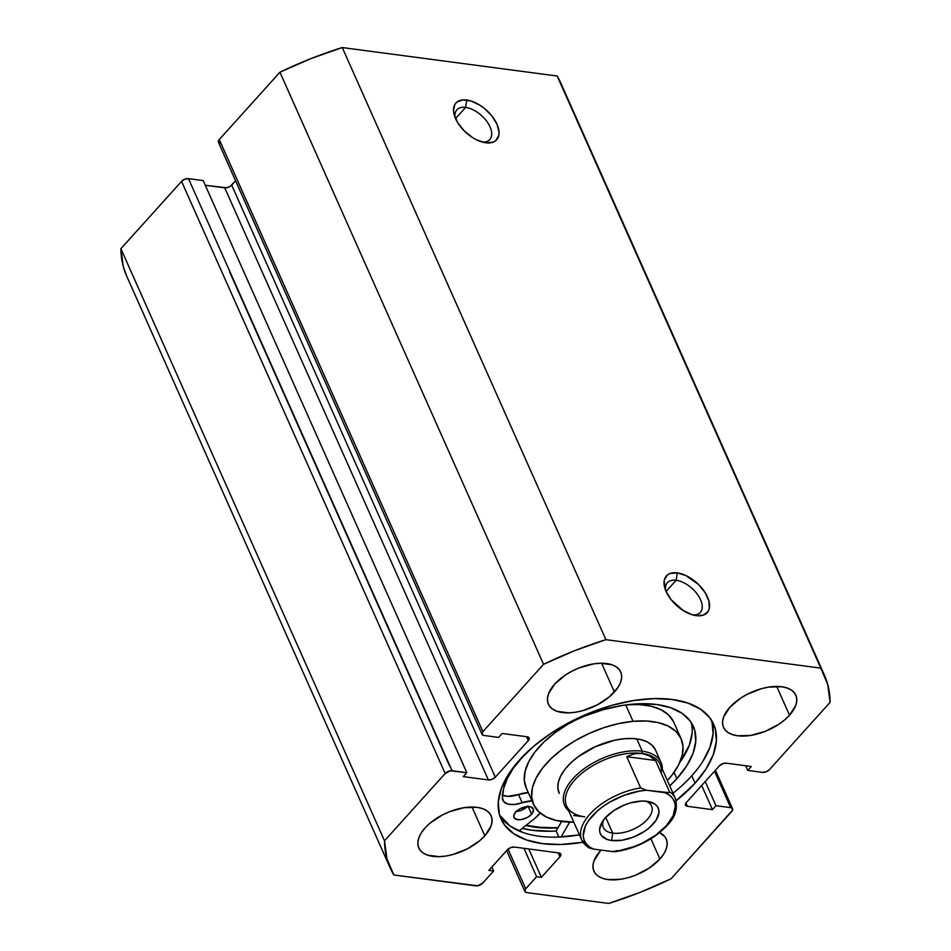 <?xml version="1.0" encoding="UTF-8"?>
<svg xmlns="http://www.w3.org/2000/svg" width="951" height="951" viewBox="0 0 951 951"><rect width="100%" height="100%" fill="white"/><g stroke="black" fill="none" stroke-linecap="round" stroke-linejoin="round"><path stroke-width="1.43" d="M692.863 614.94A22.17 12.256 42 0 0 700.257 599.071A22.17 12.256 42 0 0 676.173 580.276L677.278 572.894A27.448 15.168 -138 0 1 707.496 597.014A27.448 15.168 -138 0 1 696.322 615.654L703.514 615.083L708.174 611.338L709.303 608.438L708.959 601.139L705.25 592.794L698.723 584.675L685.933 575.569L677.278 572.894L670.086 573.477L667.388 574.975L664.309 580.122L664.642 587.421L666.104 591.534L671.323 599.926L683.222 610.53L692.102 614.715L696.322 615.654A27.448 15.168 -138 0 1 695.336 615.511A27.448 15.168 -138 0 1 664.808 587.991A27.448 15.168 -138 0 1 677.278 572.894L676.173 580.276A22.17 12.256 -138 0 1 697.071 593.899A22.17 12.256 -138 0 1 700.328 612.385A22.17 12.256 -138 0 1 692.863 614.94M482.323 142.068A22.17 12.256 42 0 0 489.717 126.198A22.17 12.256 42 0 0 465.633 107.404L466.751 100.033A27.448 15.168 -138 0 1 496.969 124.153A27.448 15.168 -138 0 1 485.783 142.793L492.987 142.21L495.685 140.712L498.764 135.565L499.037 132.13L496.969 124.153L491.75 115.76L484.166 108.224L479.851 105.157L470.971 100.972L462.899 99.903L456.86 102.114L454.899 104.348L453.508 110.696L454.114 114.548L457.823 122.893L464.35 131.012L472.683 137.669L477.14 140.118L485.783 142.793A27.448 15.168 -138 0 1 484.796 142.638A27.448 15.168 -138 0 1 454.269 115.119A27.448 15.168 -138 0 1 466.751 100.033L465.633 107.404A22.17 12.256 -138 0 1 486.532 121.027A22.17 12.256 -138 0 1 489.789 139.524A22.17 12.256 -138 0 1 482.323 142.068M455.541 118.602L465.633 107.404L455.541 118.602M666.08 591.474L676.173 580.276L666.08 591.474M695.074 783.184A116.402 60.816 -24 0 1 676.149 800.754L695.074 783.184L691.769 775.778L695.074 783.184L706.058 768.895L713.25 754.725L716.365 741.186L715.295 728.823L710.064 718.1L700.899 709.422L688.132 703.146L672.262 699.496L653.896 698.605L633.735 700.53L612.563 705.178L591.189 712.382L570.422 721.857L551.093 733.233L533.915 746.095L519.555 759.932A116.402 60.816 -24 0 1 629.455 701.256A116.402 60.816 -24 0 1 713.654 724.21A116.402 60.816 -24 0 1 695.074 783.184M582.951 842.241A116.402 60.816 -24 0 1 500.975 818.906A116.402 60.816 -24 0 1 519.555 759.932L508.571 774.209L501.379 788.391L498.265 801.931L499.334 814.294L504.553 825.016L513.73 833.682L526.497 839.971L542.367 843.62L560.733 844.5L582.951 842.241M499.56 815.09A116.402 60.816 156 0 0 579.456 834.883L557.441 837.106M677.421 789.615L673.011 793.229A116.402 60.816 156 0 0 691.769 775.778A116.402 60.816 156 0 0 711.764 720.62M551.402 831.198L532.239 830.282L522.23 828.404A121.419 63.444 156 0 0 556.133 830.996L558.831 837.058L556.133 830.996L561.637 821.474L556.133 830.996M557.94 827.857A116.402 60.816 -24 0 1 525.879 825.48L535.044 827.168L557.94 827.857M484.808 835.81A39.597 20.684 -24 0 1 447.422 855.769A39.597 20.684 -24 0 1 418.785 847.959A39.597 20.684 -24 0 1 425.109 827.905L429.983 823.197L442.405 814.948L449.466 811.726L463.945 807.696L477.045 807.34L482.442 808.588L486.781 810.727L489.908 813.676L491.679 817.325L492.047 821.521L490.989 826.134L484.808 835.81L479.922 840.518L467.5 848.767L453.175 854.438L445.971 856.019L439.112 856.673L427.463 855.127L423.124 852.988L419.997 850.039L418.226 846.39L417.858 842.182L418.927 837.581L421.364 832.755L425.109 827.905A39.597 20.684 -24 0 1 462.483 807.946A39.597 20.684 -24 0 1 491.12 815.756A39.597 20.684 -24 0 1 484.808 835.81L471.993 807.03L484.808 835.81M659.923 859.015A39.597 20.684 -24 0 1 622.536 878.974A39.597 20.684 -24 0 1 593.899 871.164A39.597 20.684 -24 0 1 600.224 851.097L601.151 850.099A39.597 20.684 -24 0 0 600.224 851.097L594.042 860.786L592.984 865.386L593.341 869.594L595.124 873.244L598.238 876.192L602.577 878.332L607.986 879.568L621.086 879.223L628.29 877.63L635.553 875.182L649.2 868.097L659.923 859.015L650.912 838.782L659.923 859.015L663.655 854.153L666.104 849.326L667.162 844.726L666.794 840.518L665.022 836.88L659.637 832.636A39.597 20.684 -24 0 1 666.235 838.96A39.597 20.684 -24 0 1 659.923 859.015M614.405 692.007A39.597 20.684 -24 0 1 577.019 711.966A39.597 20.684 -24 0 1 548.382 704.156A39.597 20.684 -24 0 1 554.706 684.102L565.429 675.02L572.003 671.144L579.064 667.923L593.543 663.893L600.402 663.239L612.04 664.785L616.391 666.924L619.505 669.873L621.276 673.522L621.645 677.73L620.587 682.331L618.138 687.157L609.52 696.714L597.097 704.964L582.773 710.635L575.569 712.216L568.71 712.87L557.06 711.324L552.721 709.184L549.607 706.236L547.824 702.587L547.467 698.379L548.525 693.778L554.706 684.102A39.597 20.684 -24 0 1 592.093 664.143A39.597 20.684 -24 0 1 620.718 671.953A39.597 20.684 -24 0 1 614.405 692.007L601.591 663.227L614.405 692.007M789.52 715.211A39.597 20.684 -24 0 1 752.134 735.171A39.597 20.684 -24 0 1 723.497 727.36A39.597 20.684 -24 0 1 729.821 707.306L740.544 698.224L747.129 694.349L761.454 688.679L768.658 687.097L781.758 686.741L787.166 687.989L791.505 690.129L794.62 693.077L796.403 696.714L796.76 700.923L795.702 705.535L789.52 715.211L784.634 719.919L778.798 724.293L765.163 731.39L750.684 735.42L737.584 735.765L732.187 734.529L727.836 732.389L724.721 729.441L722.938 725.791L722.582 721.583L723.64 716.983L729.821 707.306A39.597 20.684 -24 0 1 767.207 687.347A39.597 20.684 -24 0 1 795.844 695.157A39.597 20.684 -24 0 1 789.52 715.211L776.705 686.432L789.52 715.211M563.396 89.988L557.179 76.021L342.265 47.55L310.775 58.665L279.939 72.217L219.265 139.547L218.338 142.008L220.299 143.339M482.038 734.327A5.278 2.758 -24 0 1 482.882 731.652L219.265 139.547L279.939 72.217L543.568 664.333L482.882 731.652L219.265 139.547A5.278 2.758 156 0 0 218.421 142.222L482.038 734.327A5.278 2.758 -24 0 0 483.916 735.456L498.645 737.405L502.176 733.483L527.258 736.799A5.278 2.758 -24 0 1 529.136 737.928A5.278 2.758 -24 0 1 528.292 740.603L526.557 736.716L528.292 740.603L495.305 777.205L231.675 185.088L235.575 180.761L230.249 186.301L226.493 187.787L205.285 185.255L224.745 187.834L488.374 779.939L463.303 776.622L466.834 772.699L450.358 770.797L445.187 773.496L384.513 840.815L386.95 858.777L393.821 874.979L477.557 885.797L482.728 883.099L493.628 871.009L488.85 870.367L507.406 849.778L510.663 847.626L514.336 847.044L558.915 852.952L560.864 854.271L559.949 856.744L541.392 877.333L536.614 876.703L525.713 888.793L524.797 891.253L526.747 892.585L608.735 903.45L640.225 892.335L671.061 878.783L732.567 810.169L732.008 808.112L730.701 807.661L715.984 805.711L712.442 809.634L687.371 806.305L685.421 804.974L686.337 802.513L719.325 765.912L722.57 763.748L726.255 763.166L751.326 766.494L747.795 770.417L762.512 772.367L766.197 771.784L769.442 769.621L830.116 702.302L827.679 684.34L820.808 668.137L605.894 639.666L574.392 650.781L543.568 664.333L482.882 731.652L481.967 734.124L483.916 735.456L498.645 737.405L502.176 733.483L527.258 736.799L529.208 738.131L528.292 740.603L495.305 777.205L492.047 779.356L488.374 779.939L463.303 776.622L466.834 772.699L452.105 770.75L188.488 178.633L184.803 179.216L181.558 181.379L120.884 248.698L123.321 266.66L126.792 276.337M203.205 180.583L188.488 178.633L203.205 180.583L466.834 772.699L203.205 180.583M390.302 868.18L126.673 276.063A237.548 124.117 156 0 1 120.884 248.698L384.513 840.815L120.884 248.698L181.558 181.379L445.187 773.496L384.513 840.815A237.548 124.117 -24 0 0 390.302 868.18A237.548 124.117 -24 0 0 393.821 874.979L475.809 885.833A5.278 2.758 -24 0 0 482.728 883.099L493.628 871.009L491.857 867.039L493.628 871.009L488.85 870.367L507.406 849.778A5.278 2.758 -24 0 1 514.336 847.044L558.915 852.952A5.278 2.758 -24 0 1 560.793 854.069A5.278 2.758 -24 0 1 559.949 856.744L558.213 852.857L559.949 856.744L541.392 877.333L528.756 848.946L541.392 877.333L536.614 876.703L523.977 848.316L536.614 876.703L525.713 888.793A5.278 2.758 -24 0 0 524.869 891.467A5.278 2.758 -24 0 0 526.747 892.585L608.735 903.45A237.548 124.117 -24 0 0 671.061 878.783L731.735 811.453A5.278 2.758 -24 0 0 732.579 808.778A5.278 2.758 -24 0 0 730.701 807.661L715.984 805.711L712.442 809.634L687.371 806.305L685.921 803.048L687.371 806.305A5.278 2.758 -24 0 1 685.493 805.188A5.278 2.758 -24 0 1 686.337 802.513L719.325 765.912A5.278 2.758 -24 0 1 726.255 763.166L751.326 766.494L747.795 770.417L762.512 772.367A5.278 2.758 -24 0 0 769.442 769.621L830.116 702.302A237.548 124.117 -24 0 0 824.327 674.937L560.698 82.82A237.548 124.117 156 0 0 557.179 76.021L820.808 668.137L605.894 639.666L342.265 47.55L557.179 76.021L820.808 668.137A237.548 124.117 -24 0 1 824.327 674.937M745.715 765.745L747.795 770.417L745.715 765.745M701.695 785.478L712.442 809.634L701.695 785.478M705.226 781.556L715.984 805.711L705.226 781.556M714.498 771.261L730.701 807.661L714.498 771.261M525.713 888.793L508.06 849.148L525.713 888.793M495.305 777.205A5.278 2.758 -24 0 1 488.374 779.939L224.745 187.834A5.278 2.758 156 0 0 231.675 185.088L495.305 777.205M181.558 181.379L445.187 773.496A5.278 2.758 -24 0 1 452.105 770.75L188.488 178.633A5.278 2.758 156 0 0 181.558 181.379M702.765 761.501L709.945 747.32L713.072 733.78L711.99 721.417M499.56 815.102L510.425 826.288L523.193 832.565M665.629 590.393A22.17 12.256 -138 0 1 667.388 582.701A22.17 12.256 -138 0 1 676.173 580.276A22.17 12.256 42 0 0 665.629 590.393M455.089 117.52A22.17 12.256 -138 0 1 456.849 109.841A22.17 12.256 -138 0 1 465.633 107.404A22.17 12.256 42 0 0 455.089 117.52M342.265 47.55A237.548 124.117 156 0 0 279.939 72.217L543.568 664.333A237.548 124.117 -24 0 1 605.894 639.666L342.265 47.55M655.382 749.733L652.136 745.299L647.167 741.875L640.677 739.581L632.89 738.523L624.129 738.737A52.792 27.579 -24 0 1 655.536 750.089L661.028 762.417A52.792 27.579 -24 0 1 662.312 769.193A52.792 27.579 156 0 0 642.258 751.207L641.925 753.418A51.211 26.759 -24 0 1 661.171 773.127M533.523 804.403A80.764 42.201 -24 0 0 573.81 822.199L556.276 820.475L546.338 816.98L538.73 811.726L533.773 804.938L531.633 796.867L532.405 787.82L536.067 778.156L542.45 768.23L551.33 758.434L562.362 749.138L575.129 740.71L589.121 733.459L603.826 727.681L618.649 723.592L633.045 721.333L625.746 704.953L633.045 721.333A80.764 42.201 -24 0 1 681.094 738.701A80.764 42.201 -24 0 1 667.364 780.545L672.179 774.887L678.562 764.961L682.212 755.296L682.984 746.25L680.857 738.178L675.888 731.378L668.291 726.136L658.354 722.641L646.454 721.013L633.045 721.333A80.764 42.201 -24 0 0 557.001 753.37A80.764 42.201 -24 0 0 533.523 804.403L526.2 787.963A80.764 42.201 156 0 1 578.588 718.516L567.806 724.258L555.039 732.686L544.008 741.982L535.128 751.777L528.744 761.703L525.083 771.368L524.31 780.414L526.45 788.498M558.035 827.691A116.141 60.686 -24 0 1 526.081 825.325L543.71 827.786L558.035 827.691M673.534 721.726L668.565 714.938L660.969 709.684L651.031 706.189L639.131 704.572L627.042 704.774A80.764 42.201 156 0 1 673.772 722.261L681.094 738.701M559.093 793.027A52.792 27.579 -24 0 1 574.428 759.671A52.792 27.579 -24 0 1 624.129 738.737L614.726 740.199L595.421 746.654L577.935 756.901L570.731 762.975L564.918 769.383L560.745 775.861L558.356 782.186L557.857 788.094L559.247 793.372M603.861 819.584A26.39 13.789 156 0 0 612.729 833.124L611.612 840.506A31.668 16.547 -24 0 1 602.292 821.819A31.668 16.547 -24 0 1 646.953 801.289L641.961 801.051L630.703 802.834L624.89 804.796L613.977 810.466L605.407 817.729L602.411 821.616L599.606 829.165L599.903 832.529L601.317 835.442L607.285 839.519L611.612 840.506L622.097 840.232L633.675 836.999L644.576 831.329L649.26 827.822L656.154 820.178L658.96 812.63L658.663 809.265L657.248 806.353L654.752 803.987L646.953 801.289A31.668 16.547 -24 0 1 648.023 801.455A31.668 16.547 -24 0 1 652.755 824.505A31.668 16.547 -24 0 1 611.612 840.506L612.729 833.124A26.39 13.789 -24 0 1 603.338 827.525A26.39 13.789 -24 0 1 603.861 819.584M605.716 817.396L612.729 833.124L605.716 817.396M573.726 815.506L584.782 816.826A51.211 26.759 -24 0 1 583.058 816.564A51.211 26.759 -24 0 1 575.414 779.285A51.211 26.759 -24 0 1 641.925 753.418L642.258 751.207A52.792 27.579 156 0 0 580.764 771.309A52.792 27.579 156 0 0 568.757 810.846A52.792 27.579 -24 0 1 564.585 805.366A52.792 27.579 -24 0 1 585.626 767.659A52.792 27.579 -24 0 1 642.258 751.207L636.766 738.868L642.258 751.207A52.792 27.579 -24 0 1 661.028 762.417M641.925 753.418A51.211 26.759 156 0 0 586.993 769.383A51.211 26.759 156 0 0 566.57 805.949L581.774 840.078A51.211 26.759 -24 0 1 640.653 787.927L626.745 756.687L634.4 753.751L641.925 753.418L649.058 755.7L655.548 760.503L669.456 791.743A51.211 26.759 -24 0 1 675.329 798.424L660.137 764.295A51.211 26.759 156 0 0 641.925 753.418L634.4 753.751L626.745 756.687L640.653 787.927L646.466 790.245L668.981 792.635L669.456 791.743L655.548 760.503L626.745 756.687L655.548 760.503L649.058 755.7L641.925 753.418M587.647 846.759A51.211 26.759 -24 0 1 581.774 840.078L588.503 847.603M588.241 847.436L593.448 849.077L612.099 851.549L615.963 851.466L616.438 850.574M675.84 799.755A51.211 26.759 156 0 0 669.456 791.743L668.981 792.635L665.118 792.718L669.373 795.131L672.535 798.246L674.544 801.955L675.317 806.186L673.165 815.72L666.294 825.801L655.453 835.358L641.818 843.371L634.388 846.509L619.327 850.658L612.099 851.549L593.448 849.077L589.192 846.663L586.03 843.561L584.021 839.84L583.248 835.608L585.4 826.074L588.277 821.034L597.252 811.084L603.1 806.436L609.662 802.18L624.177 795.286L639.238 791.137L646.466 790.245L665.118 792.718A49.095 25.653 -24 0 1 666.294 825.801A49.095 25.653 -24 0 1 612.099 851.549L614.798 851.692M589.014 847.888L593.448 849.077A49.095 25.653 -24 0 1 592.271 815.994A49.095 25.653 -24 0 1 646.466 790.245L640.653 787.927A51.211 26.759 156 0 0 581.263 838.758M645.313 801.122A26.39 13.789 -24 0 1 651.566 806.056A26.39 13.789 -24 0 1 641.045 824.909A26.39 13.789 -24 0 1 612.729 833.124A26.39 13.789 156 0 0 646.038 820.796A26.39 13.789 156 0 0 645.313 801.122M531.597 814.211A10.556 5.516 -24 0 1 521.624 819.524A10.556 5.516 -24 0 1 513.992 817.444A10.556 5.516 -24 0 1 515.668 812.095L513.742 815.91L514.313 818.003L517.736 819.691L521.231 819.596L526.973 817.658L530.289 815.459L532.584 812.915L533.428 809.277L530.967 806.947L526.034 806.71L520.292 808.647L515.668 812.095A10.556 5.516 -24 0 1 525.641 806.769A10.556 5.516 -24 0 1 533.273 808.861A10.556 5.516 -24 0 1 531.597 814.211L528.174 806.531L531.597 814.211M516.227 811.524A10.556 5.516 156 0 0 527.377 806.555M676.874 778.655A103.124 53.886 -24 0 1 669.754 785.918L676.874 778.655L674.069 772.331L676.874 778.655L686.61 765.995L692.982 753.43L695.74 741.447L694.789 730.487L690.164 720.989L682.045 713.309L670.728 707.746L656.665 704.501L640.392 703.716L622.536 705.428L603.778 709.541L584.841 715.925L566.451 724.317L550.891 733.376A103.124 53.886 -24 0 1 693.338 726.409A103.124 53.886 -24 0 1 676.874 778.655M502.52 795.214A19.531 10.211 156 0 0 518.521 794.525L528.304 792.682A19.531 10.211 156 0 0 518.521 794.525L522.182 802.751A19.531 10.211 -24 0 1 502.877 800.29A19.531 10.211 -24 0 1 502.401 797.96A103.124 53.886 -24 0 1 521.386 758.054A103.124 53.886 -24 0 1 524.179 755.046M692.078 733.221L689.32 745.215L679.81 762.357A103.124 53.886 156 0 0 691.175 722.439M535.318 817.943L519.032 830.96L535.318 817.943A19.531 10.211 -24 0 0 540.061 812.915L535.318 817.943M524.167 755.07L513.255 768.277L507.299 778.512L503.65 788.486L502.401 797.96L503.935 801.859L508.286 804.154L514.729 804.475L522.182 802.751A19.531 10.211 -24 0 1 531.966 800.897L522.182 802.751L518.521 794.525L507.644 796.356L502.128 795.012M561.102 836.951L569.471 822.46L561.102 836.951M515.751 811.548L521.433 810.3L527.936 805.984M449.657 766.09L229.655 271.95M506.669 850.598L524.857 891.444M715.425 770.239L732.579 808.778M615.131 851.668C629.752 849.671 643.411 844.226 656.095 835.335C669.135 824.731 679.739 815.221 675.329 798.424"/></g></svg>
